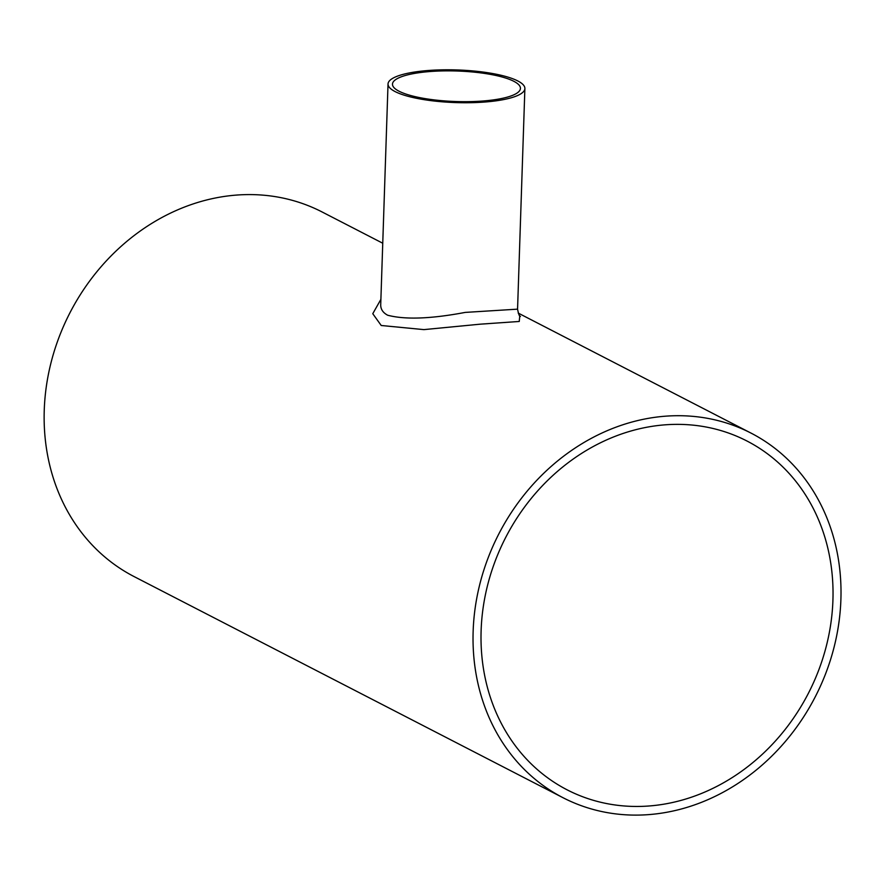 <?xml version="1.0" encoding="UTF-8"?>
<svg xmlns="http://www.w3.org/2000/svg" width="885" height="885" viewBox="0 0 885 885"><rect width="100%" height="100%" fill="white"/><g stroke="black" fill="none" stroke-linecap="round" stroke-linejoin="round"><path stroke-width="1.33" d="M484.748 100.857A64.019 15.266 -178.1 0 1 399.069 91.232A64.019 15.266 -178.1 0 1 392.475 84.152A64.019 15.266 -178.1 0 1 456.959 71.01A64.019 15.266 -178.1 0 1 520.435 88.389A64.019 15.266 -178.1 0 1 484.748 100.857M481.119 630.618A196.227 170.241 -62.7 0 1 746.929 440.995A196.227 170.241 -62.7 0 1 808.326 693.42A196.227 170.241 -62.7 0 1 567.097 789.818A196.227 170.241 -62.7 0 1 481.119 630.618M520.435 316.399C519.583 316.863 518.621 314.452 517.559 309.153L465.222 312.405C431.006 318.865 405.153 319.806 387.663 315.226C382.906 312.67 380.583 309.142 380.716 304.617L388.028 83.998A68.466 16.328 -178.1 0 1 456.992 69.948A68.466 16.328 -178.1 0 1 524.882 88.544A68.466 16.328 -178.1 0 1 486.717 101.875A68.466 16.328 -178.1 0 1 395.086 91.575A68.466 16.328 -178.1 0 1 388.028 83.998M380.882 299.373L372.773 313.699L381.225 325.492L423.926 329.618L480.223 324.175L519.252 321.465L519.794 315.757M563.026 797.717A205.121 177.951 -62.7 0 1 473.143 631.304A205.121 177.951 -62.7 0 1 751.011 433.097A205.121 177.951 -62.7 0 1 815.185 696.96A205.121 177.951 -62.7 0 1 563.026 797.717L134.133 576.6A205.121 177.951 -62.7 0 1 44.25 410.186A205.121 177.951 -62.7 0 1 322.118 211.98L382.751 243.231M524.882 88.544L517.559 309.153M751.011 433.097L518.212 313.08"/></g></svg>
